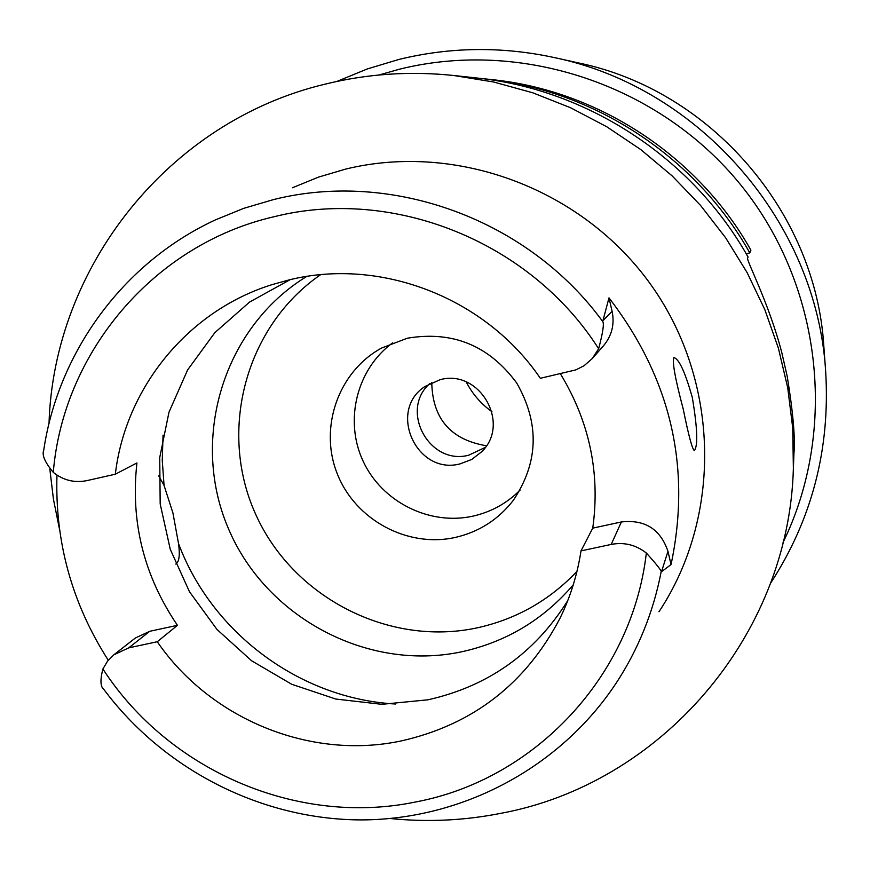 <?xml version="1.0" encoding="UTF-8"?>
<svg xmlns="http://www.w3.org/2000/svg" width="870" height="870" viewBox="0 0 870 870"><rect width="100%" height="100%" fill="white"/><g stroke="black" fill="none" stroke-linecap="round" stroke-linejoin="round"><path stroke-width="1.3" d="M608.978 297.866L602.714 321.519C604.269 323.488 602.91 332.568 598.647 348.739L592.285 358.56L603.541 345.705C611.882 335.657 614.742 324.195 612.11 311.319L608.978 297.866C670.879 378.461 691.574 467.353 671.053 564.554L667.964 551.319C660.373 529.08 644.844 519.292 621.387 521.956L592.753 528.133C600.365 473.367 589.577 421.906 560.4 373.752M592.753 528.133L580.997 550.895C577.397 574.472 570.437 596.853 560.106 618.059C525.817 683.766 472.888 724.721 401.309 740.914C310.405 760.326 210.399 719.186 157.263 641.734L177.447 625.323L149.781 631.283L135.35 638.014L113.883 654.784L128.749 647.856L157.263 641.734M567.718 600.692C534.691 653.326 488.07 686.365 427.866 699.817L381.854 704.319L335.809 699.045L291.744 684.288L251.56 660.743L216.967 629.434L189.475 591.752L170.259 549.296L160.178 503.904L159.732 457.533L168.976 412.217L187.594 369.967L214.825 332.677L249.538 302.086L290.21 279.64M592.285 358.56L584.02 365.759L575.875 369.88L540.324 378.287C485.71 297.801 380.799 257.205 289.242 279.868L271.929 284.675C187.909 310.884 125.443 387.781 115.329 474.204L86.728 480.653C74.505 483.089 63.358 480.338 53.287 472.377C44.968 462.394 41.771 455.053 43.696 450.355C58.301 351.621 123.627 262.392 215.314 219.936L243.698 208.354L273.495 199.589C391.957 169.813 528.253 219.414 602.714 321.519M177.447 625.323C143.887 575.918 130.38 521.793 136.927 462.938L115.329 474.204M108.271 660.232C72.014 603.628 54.908 541.912 56.963 475.096M580.997 550.895L611.197 544.424C624.149 541.966 635.861 544.837 646.345 553.026C657.111 564.934 662.026 571.264 661.113 572.014C653.261 612.415 638.21 649.553 615.96 683.439C559.889 767.895 462.503 819.322 362.333 819.91C262.087 820.008 163.93 770.015 103.671 689.192C100.354 686.582 100.093 679.851 102.899 668.986L107.51 661.189L113.883 654.784M661.113 572.014L671.053 564.554M658.981 611.751C722.024 516.552 719.979 382.485 651.782 285.98C583.716 189.388 457.381 141.864 345.705 169.074L318.583 177.088L292.483 187.746M692.313 397.503C685.147 372.132 679.002 358.831 673.88 357.581C672.086 361.724 675.218 378.939 683.265 409.226C688.583 435.555 692.292 449.355 694.39 450.627C698.099 445.57 697.403 427.866 692.313 397.503M49.014 423.581C53.712 267.123 168.584 121.245 325.282 84.118C367.314 73.798 410.151 70.927 453.77 75.505L493.671 82.008L532.777 92.796L570.622 107.771L606.76 126.759L640.733 149.553L672.118 175.87L700.546 205.418L725.667 237.825L747.167 272.691L764.806 309.6L778.367 348.098L787.709 387.715L792.722 427.975L793.375 468.397C788.927 637.112 659.732 784.196 500.565 813.385C464.091 820.573 427.366 822.291 390.391 818.529M59.486 529.167L53.44 499.239L49.818 468.93M794.103 444.439L794.082 440.524M749.799 252.887L750.908 250.158C698.142 156.034 598.266 90.513 492.333 79.67L486.102 78.996C594.112 90.056 695.978 156.883 749.799 252.887L746.221 253.801M481.36 78.517L486.102 78.996M793.375 468.397L793.929 453.672C795.343 438.273 793.103 412.489 787.209 376.34L781.923 353.133C769.058 303.01 745.677 259.14 747.667 258.096L748.091 257.063C692.65 158.177 587.718 89.349 476.542 77.963L453.77 75.505M378.939 75.005L399.711 69.143C521.804 38.845 659.797 84.879 740.925 185.136C822.03 285.414 838.114 429.715 783.043 542.51M336.842 81.465L367.314 68.937L398.949 59.432C450.323 46.882 502.197 46.284 554.592 57.627C700.154 87.837 816.832 222.818 825.652 371.218C830.404 448.692 812.047 519.357 770.57 583.226M825.652 371.218L823.825 346.238C815.821 212.106 710.605 90.393 579.05 63.053L554.592 57.627M491.931 411.706C480.99 403.854 472.421 393.947 466.244 381.984M486.395 445.744C450.725 439.763 432.51 418.698 431.759 382.539M485.253 447.408L468.81 455.162C429.399 465.939 399.102 410.14 429.943 383.431M440.133 379.69L424.941 386.497C387.15 410.879 416.817 475.683 460.23 463.83L471.747 459.447L481.491 451.911C511.288 423.897 479.696 368.619 440.133 379.69M520.097 490.104C506.84 503.371 491.05 512.071 472.736 516.182C429.269 525.784 381.778 501.794 363.04 461.024C344.052 420.362 356.754 369 392.751 342.769M407.312 338.223L381.506 348.076C338.354 371.664 318.888 427.409 337.125 473.421C354.938 519.586 407.149 548.067 455.064 537.486C478.837 532.048 498.216 519.705 513.213 500.457C538.628 462.579 539.781 423.418 516.693 382.985C488.994 345.488 452.53 330.567 407.312 338.223M576.962 571.394C549.296 600.55 515.888 619.396 476.749 627.944C388.14 646.834 292.233 596.874 255.367 513.604C217.957 430.585 245.547 326.337 320.541 274.735M306.686 276.464C223.808 327.163 190.073 437.686 227.809 527.166C264.861 616.928 366.955 671.89 461.415 651.847C506.09 642.071 543.369 619.734 573.254 584.857M175.773 564.086C179.22 561.857 180.133 555.006 178.513 543.532L172.934 513.006L164.06 485.427L158.742 475.89M53.287 472.377C63.227 352.024 154.088 244.22 274.17 216.706C393.218 186.691 530.493 241.664 598.647 348.739M149.781 631.283L128.749 647.856M646.345 553.026C632.066 676.74 534.343 779.694 415.86 801.933C297.899 826.543 168.856 770.918 102.899 668.986M667.964 551.319L661.494 571.753M611.197 544.424L621.387 521.956M602.943 320.628L612.11 311.319M164.06 485.427L162.255 460.284L163.049 435.109M395.491 704.015C300.346 698.86 211.888 633.164 178.513 543.532"/></g></svg>
